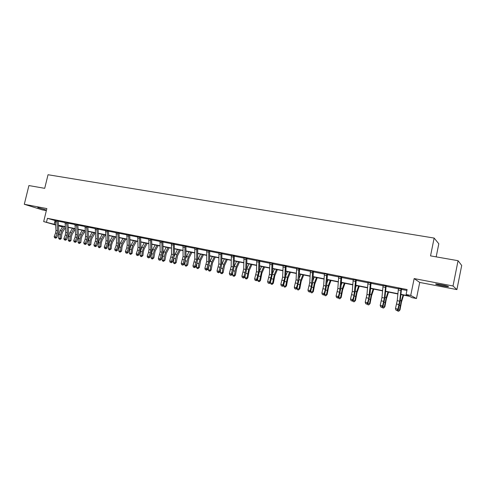 <?xml version="1.0" encoding="UTF-8"?>
<svg xmlns="http://www.w3.org/2000/svg" width="486" height="486" viewBox="0 0 486 486"><rect width="100%" height="100%" fill="white"/><g stroke="black" fill="none" stroke-linecap="round" stroke-linejoin="round"><path stroke-width="0.73" d="M37.756 207.577L45.641 209.752L37.756 207.577M441.27 284.699C446.895 285.853 449.228 286.54 448.28 286.758L442.813 285.981C437.248 284.839 434.921 284.152 435.845 283.933L441.27 284.699M55.574 225.012L43.679 221.586L46.85 208.585L24.3 204.284L28.911 185.567L44.706 188.331L48.035 174.735L434.138 238.067L430.535 255.879L458.055 260.696L461.7 265.465L456.907 289.589L453.019 285.981L414.157 278.575L410.725 295.433L416.459 298.538L412.025 297.639L409.552 296.332L400.895 294.583M458.055 260.696L453.019 285.981M24.3 204.284L42.27 209.873L46.346 210.657M414.157 278.575L419.722 282.439L456.907 289.589M419.722 282.439L416.459 298.538M62.512 226.907L58.478 225.85M436.173 256.869L438.809 243.784L434.138 238.067M68.01 222.867L65.094 222.242M87.99 226.828L85.056 226.203M108.591 230.917L105.644 230.297M129.847 235.139L126.876 234.513M151.784 239.489L148.795 238.869M174.438 243.984L171.43 243.365M197.845 248.625L194.819 248.018M222.035 253.431L218.986 252.823M247.058 258.394L244.002 257.787M273.041 263.406L269.882 262.92M299.777 268.855L296.685 268.242M327.649 274.238L324.46 273.752M356.378 280.082L353.255 279.462M386.273 286.017L383.138 285.391M400.926 294.309L408.702 295.883L406.096 294.498L407.104 289.553L47.421 218.317L55.331 220.638M58.126 221.197L65.088 222.576M67.888 223.135L74.996 224.544M77.803 225.103L85.05 226.543M87.869 227.102L95.268 228.572M98.087 229.131L105.638 230.631M108.469 231.196L116.172 232.727M119.009 233.286L126.87 234.847M129.719 235.412L137.745 237.01M140.594 237.575L148.789 239.203M151.65 239.774L160.016 241.433M162.883 242.004L171.424 243.699M174.298 244.27L183.022 246.001M185.901 246.578L194.813 248.346M197.699 248.917L206.799 250.727M209.691 251.298L218.992 253.145M221.889 253.722L231.391 255.612M234.288 256.189L243.996 258.115M246.906 258.692L256.827 260.666M259.743 261.243L269.882 263.254M272.798 263.837L283.162 265.897M286.09 266.474L296.685 268.582M299.613 269.165L310.445 271.316M313.379 271.899L324.46 274.098M327.394 274.681L338.724 276.929M341.664 277.518L353.255 279.821M356.202 280.404L368.06 282.761M371.006 283.344L383.138 285.756M386.084 286.339L398.502 288.805M401.454 289.395L406.916 290.476M401.643 289.067L398.502 288.441M371.274 282.888L368.06 282.402M341.925 277.069L338.724 276.583M313.549 271.583L310.451 270.969M286.333 266.042L283.168 265.556M259.98 260.818L256.833 260.332M234.44 255.891L231.391 255.284M209.903 250.904L206.805 250.399M186.041 246.287L183.028 245.673M163.071 241.633L160.022 241.099M140.727 237.296L137.751 236.676M119.137 233.013L116.178 232.387M98.208 228.857L95.268 228.232M77.96 224.769L75.002 224.21M58.241 220.93L55.337 220.304M406.096 294.498L410.725 295.433M43.679 221.586L55.544 224.647M47.421 218.317L46.492 222.151M58.429 225.231L65.282 226.61M68.18 227.193L75.172 228.602M78.07 229.192L85.208 230.631M88.118 231.215L95.402 232.685M98.318 233.274L105.754 234.774M108.676 235.364L116.269 236.895M119.198 237.484L126.949 239.051M129.884 239.641L137.799 241.238M140.74 241.828L148.825 243.462M151.766 244.057L160.028 245.722M162.974 246.317L171.412 248.018M174.365 248.613L182.985 250.351M185.944 250.946L194.752 252.726M197.711 253.321L206.714 255.138M209.679 255.733L218.876 257.592M221.847 258.188L231.245 260.089M234.216 260.684L243.826 262.622M246.803 263.224L256.626 265.204M259.603 265.806L269.651 267.835M272.628 268.436L282.901 270.508M285.883 271.109L296.387 273.223M299.37 273.825L310.117 275.993M313.099 276.595L324.095 278.812M327.078 279.414L338.323 281.686M341.312 282.287L352.818 284.608M355.807 285.209L367.58 287.584M370.563 288.186L382.622 290.622M385.605 291.223L397.943 293.708M58.46 225.607L62.579 226.798M397.913 293.981L385.58 291.491M382.591 290.889L370.545 288.453M367.556 287.852L355.782 285.476M352.793 284.869L341.293 282.548M338.305 281.947L327.06 279.675M324.077 279.073L313.087 276.856M310.098 276.255L299.358 274.086M296.375 273.484L285.871 271.364M282.888 270.757L272.622 268.685M269.639 268.084L259.597 266.055M256.62 265.459L246.797 263.473M243.82 262.871L234.216 260.933M231.245 260.332L221.841 258.437M218.876 257.835L209.679 255.982M206.714 255.381L197.717 253.564M194.752 252.969L185.95 251.189M182.991 250.594L174.371 248.85M171.418 248.255L162.98 246.554M160.034 245.959L151.778 244.294M148.831 243.699L140.746 242.064M137.811 241.469L129.89 239.871M126.961 239.282L119.21 237.715M116.282 237.125L108.688 235.595M105.766 235.005L98.33 233.505M95.414 232.916L88.13 231.445M80.84 242.471L79.412 243.468L78.781 243.334L78.039 242.265L80.84 242.471L81.223 238.681L82.055 236.105L85.22 230.856L78.088 229.416M75.184 228.827L68.192 227.418M65.3 226.834L58.448 225.449M55.082 220.589L54.165 224.368M231.372 255.162L231.16 266.468L229.349 273.521L231.342 273.946L232.077 274.675L233.371 270.647L234.137 266.115L234.295 256.146L233.572 255.6L231.342 255.272M398.471 288.283L397.208 300.682L395.464 308.598L397.937 309.12L398.253 309.825L400.288 300.245L401.46 289.346L401.029 289.109L399.68 301.192L397.937 309.12L396.989 310.384L395.999 310.177L396.989 310.384M401.734 288.933L401.46 289.346M397.117 310.669L398.253 309.825M395.464 308.598L395.999 310.177M403.617 295.13L401.491 302.019L399.996 309.928L398.696 311.265L397.718 311.058L397.396 310.463M398.028 309.989L399.468 310.299L401.345 300.737L403.113 295.026M398.696 311.265L399.996 309.928M385.617 286.054L385.787 285.786L383.114 285.258L381.947 297.541L380.198 305.372L382.628 305.882L382.986 306.593L385.021 297.11L386.091 286.297L385.617 286.054L384.377 298.04L382.628 305.882L381.698 307.146L380.726 306.939L381.698 307.146M386.358 285.883L386.091 286.297M381.844 307.425L382.986 306.593M380.198 305.372L380.726 306.939M368.03 282.245L366.973 294.455L365.211 302.207L367.598 302.711L367.993 303.422L370.04 294.03L371.012 283.302L370.49 283.046L368.765 298.252L367.598 302.711L366.687 303.963L365.739 303.762L366.687 303.963M366.851 304.248L367.993 303.422M365.211 302.207L365.739 303.762M388.563 292.092L386.37 298.902L384.888 306.733L383.576 308.057L382.616 307.851L382.227 307.146M382.755 306.757L384.323 307.091L386.188 297.62L388.004 291.983M383.576 308.057L384.888 306.733M373.783 289.109L371.523 295.834L370.053 303.598L368.734 304.904L367.793 304.704L367.343 303.896M367.768 303.586L369.451 303.944L371.304 294.559L373.175 288.988M370.429 289.674L370.824 288.514M368.734 304.904L370.053 303.598M353.231 279.31L352.271 291.424L350.503 299.103L352.842 299.595L353.279 300.312L355.327 291.011L356.208 280.361L355.643 280.1L354.027 295.184L352.842 299.595L351.955 300.84L351.02 300.64L351.955 300.84M356.463 279.954L356.208 280.361M352.131 301.126L353.279 300.312M350.503 299.103L351.02 300.64M359.263 286.175L356.949 292.827L355.491 300.518L354.16 301.812L353.237 301.612L352.727 300.706M353.055 300.476L354.847 300.852L356.694 291.557L358.613 286.047M355.612 287.56L356.305 285.58M354.16 301.812L355.491 300.518M341.069 277.208L338.706 276.449L337.837 288.453L336.063 296.053L338.359 296.539L338.833 297.256L340.886 288.04L341.67 277.476L341.069 277.208L339.562 292.171L338.359 296.539L337.491 297.772L336.573 297.578L337.491 297.772M337.685 298.058L338.833 297.256M336.063 296.053L336.573 297.578M345.005 283.302L342.636 289.875L341.19 297.499L339.854 298.775L338.942 298.58L338.371 297.578M338.608 297.414L340.51 297.815L342.344 288.605L344.313 283.162M341.087 285.349L342.047 282.7M339.854 298.775L341.19 297.499M324.435 273.6L323.658 285.531L321.878 293.058L324.138 293.538L324.648 294.255L326.701 285.13L327.4 274.639L326.756 274.365L325.353 289.213L324.138 293.538L323.287 294.759L322.388 294.571L323.287 294.759M326.756 274.365L326.932 274.098L324.435 273.624M323.494 295.045L324.648 294.255M321.878 293.058L322.388 294.571M331.002 280.471L328.579 286.977L327.145 294.528L325.796 295.786L324.909 295.597L324.277 294.51M324.417 294.413L326.428 294.838L328.257 285.707L330.267 280.325M326.835 283.071L328.038 279.875M325.796 295.786L327.145 294.528M310.42 270.824L309.74 282.658L307.954 290.118L310.165 290.585L310.718 291.308L312.771 282.269L313.385 271.856L312.705 271.577L311.398 286.309L310.165 290.585L309.339 291.8L308.452 291.612L309.339 291.8M313.628 271.461L313.385 271.856M309.564 292.092L310.718 291.308M307.954 290.118L308.452 291.612M317.243 277.694L314.764 284.128L313.342 291.612L311.994 292.858L311.113 292.669L310.433 291.497M310.487 291.46L312.595 291.91L314.412 282.864L316.471 277.536M312.856 280.756L314.278 277.099M311.994 292.858L313.342 291.612M296.66 268.096L296.059 279.845L294.273 287.232L296.448 287.688L297.031 288.411L299.084 279.456L299.619 269.123L298.902 268.837L297.693 283.453L296.448 287.688L295.64 288.897L294.771 288.714L295.64 288.897M298.902 268.837L299.072 268.57L296.667 268.114M299.862 268.728L299.619 269.123M295.871 289.188L297.031 288.411M294.273 287.232L294.771 288.714M303.726 274.967L301.199 281.327L299.789 288.745L298.428 289.978L297.566 289.79L296.855 288.526M296.849 288.575L299.005 289.03L300.81 280.07L302.912 274.803M299.139 278.411L300.761 274.365M298.428 289.978L299.005 289.03L299.789 288.745M285.343 266.146L283.15 265.429L282.627 277.075L280.829 284.395L282.967 284.845L283.581 285.568L285.64 276.692L286.09 266.437L285.343 266.146L284.766 277.512L282.967 284.845L282.178 286.041L281.321 285.859L282.178 286.041M282.427 286.333L283.581 285.568M280.829 284.395L281.321 285.859M290.44 272.281L287.864 278.575L286.467 285.932L285.1 287.147L284.255 286.965L283.557 285.586M283.532 285.756L285.653 286.205L287.451 277.318L289.589 272.111M285.671 276.06L287.475 271.686M285.1 287.147L285.653 286.205L286.467 285.932M269.864 262.78L269.42 274.353L267.622 281.607L269.724 282.05L270.368 282.773L272.427 273.983L272.804 263.795L272.026 263.503L271.522 274.784L269.724 282.05L268.952 283.241L268.108 283.059L268.952 283.241M269.208 283.526L270.368 282.773M267.622 281.607L268.108 283.059M277.378 269.645L274.76 275.872L273.375 283.162L272.336 284.255L271.17 284.189L270.447 282.986L270.562 282.153M270.447 282.986L272.531 283.429L274.317 274.62L276.491 269.469M272.439 273.703L274.414 269.05M272.002 284.365L272.531 283.429L273.375 283.162M256.808 260.192L256.45 271.68L254.646 278.867L256.711 279.298L257.386 280.027L259.445 271.316L259.743 261.201L258.935 260.903L258.509 272.105L256.711 279.298L255.952 280.483L255.126 280.307L255.952 280.483M258.935 260.903L256.815 260.21M256.225 280.774L257.386 280.027M254.646 278.867L255.126 280.307M264.542 267.057L261.875 273.211L260.502 280.44L259.475 281.528L258.309 281.455L257.58 280.264L257.787 278.733M257.58 280.264L259.627 280.701L261.407 271.966L263.619 266.869M259.445 271.352L261.577 266.456M259.123 281.631L259.627 280.701L260.502 280.44M243.984 257.647L243.693 269.05L241.888 276.17L243.917 276.601L244.622 277.33L245.904 273.266L246.681 268.691L246.912 258.655L246.068 258.352L245.722 269.469L243.917 276.601L243.176 277.773L242.368 277.603L243.176 277.773M246.068 258.352L243.984 257.665M247.137 258.273L246.912 258.655M243.462 278.065L244.622 277.33M241.888 276.17L242.368 277.603M251.924 264.505L249.215 270.599L247.848 277.767L246.827 278.843L245.661 278.77L244.938 277.591L245.217 275.44M244.938 277.591L246.949 278.016L248.717 269.359L250.964 264.317M246.669 269.019L248.96 263.91M246.469 278.94L246.949 278.016L247.848 277.767M234.519 255.776L234.295 256.146M233.426 255.836L233.152 266.881L231.342 273.946L230.619 275.112L229.823 274.942L230.619 275.112M230.911 275.404L232.077 274.675M229.349 273.521L229.823 274.942M239.513 262.003L236.761 268.029L235.412 275.137L234.392 276.2L233.231 276.133L232.502 274.955L232.849 272.263M232.502 274.955L234.483 275.374L235.03 271.158L236.239 266.796L238.523 261.802M234.112 266.723L236.548 261.407M234.021 276.297L234.483 275.374L235.412 275.137M218.979 252.69L218.828 263.928L217.017 270.921L218.979 271.334L219.739 272.063L221.045 268.078L221.798 263.582L221.889 253.686L220.99 253.37L220.79 264.329L218.979 271.334L218.269 272.494L217.485 272.324L218.269 272.494M222.108 253.315L221.889 253.686M218.579 272.786L219.739 272.063M217.017 270.921L217.485 272.324M227.308 259.536L224.514 265.502L223.177 272.555L222.169 273.606L221.009 273.533L220.273 272.367L220.68 269.189M220.273 272.367L222.224 272.78L222.752 268.594L223.973 264.269L226.288 259.33M221.762 264.475L224.344 258.941M221.786 273.697L222.224 272.78L223.177 272.555M206.787 250.272L206.708 261.432L204.892 268.357L206.823 268.77L207.607 269.499L208.919 265.55L209.666 261.091L209.697 251.262L208.767 250.946L208.64 261.826L206.823 268.77L206.131 269.918L205.359 269.754L206.131 269.918M206.447 270.21L207.607 269.499M204.892 268.357L205.359 269.754M215.298 257.112L212.473 263.017L211.143 270.009L210.14 271.054L208.98 270.981L208.251 269.827L208.701 266.213M208.251 269.827L210.165 270.228L210.681 266.079L211.902 261.79L214.247 256.906M209.606 262.282L212.339 256.517M209.745 271.145L210.165 270.228L211.143 270.009M194.801 247.89L194.789 258.971L192.972 265.842L194.868 266.243L195.676 266.972L197 263.06L197.735 258.637L197.699 248.881L196.751 248.559L196.684 259.366L194.868 266.243L194.187 267.385L193.428 267.227L194.187 267.385M196.751 248.559L194.807 247.909M197.905 248.528L197.699 248.881M194.515 267.677L195.676 266.972M192.972 265.842L193.428 267.227M203.488 254.731L200.627 260.575L199.309 267.507L197.905 268.63L197.158 268.472L196.423 267.318L196.909 263.321M196.423 267.318L198.306 267.719L198.81 263.6L200.038 259.348L202.413 254.512M197.65 260.156L200.53 254.135M197.905 268.63L198.306 267.719L199.309 267.507M183.015 245.552L183.064 256.559L181.242 263.363L183.107 263.758L183.945 264.493L185.275 260.618L185.998 256.225L185.907 246.536L184.929 246.214L184.929 256.942L183.107 263.758L182.444 264.894L181.697 264.736L182.444 264.894M184.929 246.214L183.015 245.57M186.102 246.189L185.907 246.536M182.779 265.186L183.945 264.493M181.242 263.363L181.697 264.736M191.873 252.386L188.975 258.169L187.669 265.046L186.26 266.158L185.518 266L184.789 264.858L185.312 260.496M184.789 264.858L186.636 265.253L187.128 261.158L188.361 256.948L190.761 252.161M185.871 258.115L188.914 251.791M186.26 266.158L186.636 265.253L187.669 265.046M171.418 243.255L171.528 254.178L169.705 260.933L171.54 261.316L172.402 262.051L173.739 258.212L174.456 253.856L174.304 244.233L173.302 243.905L173.362 254.561L171.54 261.316L170.89 262.446L170.155 262.294L170.89 262.446M173.302 243.905L171.418 243.273M174.492 243.893L174.304 244.233M171.236 262.738L172.402 262.051M169.705 260.933L170.155 262.294M180.44 250.077L177.512 255.806L176.211 262.628L174.802 263.722L174.073 263.57L173.338 262.434L173.933 257.586M173.338 262.434L175.16 262.823L175.64 258.765L176.874 254.591L179.304 249.847M174.249 256.244L177.481 249.482M174.802 263.722L175.16 262.823L176.211 262.628M161.862 241.633L160.009 241.007L160.18 251.839L158.357 258.534L160.161 258.916L161.042 259.646L162.385 255.843L163.096 251.523L162.883 241.967L161.862 241.633L161.984 252.216L160.161 258.916L159.523 260.034L158.8 259.882L159.523 260.034M159.876 260.332L161.042 259.646M158.357 258.534L158.8 259.882M169.189 247.805L166.224 253.473L164.936 260.241L163.527 261.328L162.81 261.176L162.075 260.053L162.537 256.025L163.776 251.894L166.236 247.21M162.075 260.053L163.867 260.429L164.335 256.401L165.568 252.264L168.028 247.574M163.527 261.328L163.867 260.429L164.936 260.241M150.605 239.398L148.783 238.784L149.008 249.543L148.54 252.398L147.185 256.177L148.965 256.553L149.864 257.282L151.219 253.51L151.918 249.227L151.65 239.732L150.605 239.398L150.788 249.907L150.32 252.769L148.965 256.553L148.339 257.665L147.629 257.513L148.339 257.665M151.839 239.404L151.65 239.732M148.704 257.957L149.864 257.282M147.185 256.177L147.629 257.513M158.114 245.57L155.119 251.183L153.843 257.896L152.428 258.971L151.723 258.825L150.988 257.702L151.438 253.71L152.677 249.616L155.162 244.974M150.988 257.702L152.75 258.078L153.205 254.081L154.445 249.98L156.923 245.333M152.428 258.971L152.75 258.078L153.843 257.896M137.738 236.573L138.018 247.277L137.556 250.114L136.195 253.856L137.945 254.227L138.868 254.956L140.223 251.219L140.916 246.967L140.6 237.539L139.531 237.198L139.768 247.635L139.306 250.478L137.945 254.227L137.331 255.332L136.633 255.18L137.331 255.332M140.776 237.217L140.6 237.539M137.702 255.624L138.868 254.956M136.195 253.856L136.633 255.18M147.209 243.371L144.19 248.929L143.364 251.633L142.92 255.593L141.505 256.651L140.812 256.505L140.071 255.393L140.515 251.432L141.76 247.368L144.263 242.775M140.071 255.393L141.809 255.764L142.252 251.797L143.498 247.726L146 243.128M141.505 256.651L141.809 255.764L142.92 255.593M128.632 235.036L126.87 234.434L127.198 245.047L126.743 247.86L125.376 251.572L127.101 251.936L128.043 252.665L129.404 248.96L130.09 244.744L129.719 235.376L128.632 235.036L128.924 245.4L128.468 248.218L127.101 251.936L126.5 253.036L125.813 252.89L126.5 253.036M129.896 235.06L129.719 235.376M126.876 253.328L128.043 252.665M125.376 251.572L125.813 252.89M136.475 241.202L133.431 246.706L132.605 249.391L132.174 253.315L130.752 254.372L130.072 254.227L129.331 253.121L129.762 249.184L131.007 245.163L133.535 240.606M129.331 253.121L131.044 253.485L131.475 249.543L132.721 245.509L135.248 240.953M130.752 254.372L131.044 253.485L132.174 253.315M117.904 232.903L116.166 232.314L116.555 242.854L116.099 245.649L114.726 249.324L116.421 249.683L117.387 250.412L118.754 246.742L119.428 242.55L119.009 233.25L117.904 232.903L118.25 243.2L117.794 246.001L116.421 249.683L115.838 250.776L115.158 250.63L115.838 250.776M119.179 232.94L119.009 233.25M116.221 251.068L117.387 250.412M114.726 249.324L115.158 250.63M125.91 239.069L122.837 244.525L122.01 247.18L121.585 251.08L120.17 252.125L119.495 251.979L118.754 250.879L119.173 246.979L120.419 242.982L122.976 238.474M118.754 250.879L120.437 251.238L120.862 247.331L122.108 243.328L124.659 238.814M120.17 252.125L120.437 251.238L121.585 251.08M107.339 230.807L105.632 230.224L106.07 240.692L105.626 243.462L104.241 247.107L105.912 247.459L106.896 248.194L108.269 244.555L108.937 240.4L108.469 231.16L107.339 230.807L107.74 241.038L107.291 243.814L105.912 247.459L105.341 248.546L104.672 248.407L105.341 248.546M108.639 230.85L108.469 231.16M105.735 248.838L106.896 248.194M104.241 247.107L104.672 248.407M115.504 236.968L112.406 242.368L111.58 245.005L111.166 248.881L109.745 249.907L109.083 249.768L108.342 248.68L108.749 244.804L110 240.843L112.576 236.378M108.342 248.68L110 249.026L110.413 245.151L111.659 241.184L114.228 236.712M109.745 249.907L110 249.026L111.166 248.881M95.262 228.153L95.748 238.565L95.305 241.317L93.919 244.932L96.562 246.007L97.941 242.399L98.603 238.274L98.087 229.094L96.945 228.742L97.388 238.905L96.951 241.657L95.566 245.278L95.001 246.353L94.345 246.22L95.001 246.353M98.251 228.791L98.087 229.094M95.402 246.651L96.562 246.007M93.919 244.932L94.345 246.22M105.255 234.902L102.133 240.248L101.307 242.866L100.906 246.712L99.478 247.726L98.828 247.593L98.087 246.505L98.488 242.66L99.739 238.729L102.327 234.307M98.087 246.505L99.721 246.852L100.122 243L101.374 239.069L103.961 234.641M99.478 247.726L99.721 246.852L100.906 246.712M85.05 226.124L85.579 236.469L85.147 239.203L83.756 242.781L86.393 243.857L87.772 240.278L88.428 236.184L87.869 227.065L86.702 226.713L87.201 236.804L86.763 239.537L85.378 243.128L84.825 244.197L84.175 244.063L84.825 244.197M85.232 244.488L86.393 243.857M83.756 242.781L84.175 244.063M95.165 232.861L92.018 238.164L91.186 240.758L90.797 244.573L89.369 245.582L88.725 245.448L87.99 244.373L88.379 240.552L89.631 236.652L92.243 232.272M87.99 244.373L89.594 244.713L89.989 240.886L91.24 236.986L93.847 232.6M89.369 245.582L89.594 244.713L90.797 244.573M76.624 224.708L74.996 224.149L75.567 234.404L75.142 237.119L73.744 240.673L76.375 241.736L77.76 238.189L78.404 234.124L77.803 225.067L76.624 224.708L77.165 234.738L76.733 237.447L75.342 241.007L74.801 242.071L74.164 241.937L74.801 242.071M75.215 242.362L76.375 241.736M73.744 240.673L74.164 241.937M78.039 242.265L78.416 238.474L79.674 234.604L82.304 230.267M79.412 243.468L80.002 238.802L81.259 234.932L83.884 230.583M65.088 222.169L65.707 232.375L65.282 235.066L63.885 238.59L66.503 239.653L67.894 236.129L68.532 232.101L67.888 223.098L66.691 222.74L67.281 232.697L66.855 235.394L65.458 238.918L64.93 239.981L64.298 239.847L64.93 239.981M65.349 240.272L66.503 239.653M63.885 238.59L64.298 239.847M75.215 229.222L72.238 234.082L71.406 236.633L71.035 240.394L70.099 241.335L68.982 241.25L68.24 240.193L68.611 236.427L69.863 232.594L72.511 228.292M68.24 240.193L69.802 240.521L70.172 236.749L71.424 232.909L74.072 228.602M69.607 241.384L69.802 240.521L71.035 240.394M55.331 220.231L55.993 230.37L55.574 233.043L54.177 236.536L56.783 237.593L58.18 234.106L58.812 230.103L58.126 221.16L56.911 220.796L57.542 230.692L57.123 233.365L55.72 236.864L55.204 237.915L54.584 237.788L55.204 237.915M56.911 220.796L55.331 220.249M55.629 238.207L56.783 237.593M54.177 236.536L54.584 237.788M65.355 227.6L62.566 232.083L61.728 234.617L61.37 238.353L60.44 239.282L59.328 239.203L58.587 238.146L58.946 234.41L60.203 230.607L62.864 226.342M58.587 238.146L60.124 238.474L60.483 234.726L61.74 230.923L64.401 226.652M59.942 239.331L60.124 238.474L61.37 238.353M401.205 288.848L398.477 288.307M399.68 301.192L397.208 300.682M399.079 304.564L396.606 304.048M400.829 290.446L398.338 289.948M399.346 305.451L400.221 305.633M400.264 300.512L401.345 300.737M384.377 298.04L381.947 297.541M383.782 301.375L381.352 300.87M385.422 287.372L382.98 286.886M370.66 282.791L368.036 282.269M369.354 294.947L366.973 294.455M368.765 298.252L366.389 297.754M370.302 284.359L367.908 283.885M384.092 302.268L385.052 302.468M384.997 297.371L386.188 297.62M369.117 299.145L370.162 299.358M370.016 294.291L371.304 294.559M355.813 279.845L353.231 279.335M354.61 291.904L352.271 291.424M354.027 295.184L351.694 294.698M355.466 281.4L353.109 280.932M354.422 296.077L355.539 296.308M355.309 291.272L356.694 291.557M340.133 288.921L337.837 288.453M339.562 292.171L337.266 291.691M340.899 278.496L338.59 278.035M339.987 293.064L341.184 293.313M340.862 288.301L342.344 288.605M325.912 285.993L323.658 285.531M325.353 289.213L323.099 288.745M326.592 275.647L324.326 275.191M325.814 290.106L327.084 290.373M326.683 285.385L328.257 285.707M312.869 271.328L310.426 270.842M311.951 283.119L309.74 282.658M311.398 286.309L309.187 285.847M312.547 272.846L310.317 272.403M311.897 287.202L313.233 287.481M312.753 282.524L314.412 282.864M298.234 280.288L296.059 279.845M297.693 283.453L295.518 282.998M298.75 270.095L296.563 269.657M298.222 284.346L299.631 284.638M299.072 279.711L300.81 280.07M284.766 277.512L282.627 277.075M284.225 280.647L282.087 280.203M285.197 267.391L283.046 266.966M284.784 281.54L286.26 281.85M285.628 276.947L287.451 277.318M272.178 263.254L269.864 262.798M271.522 274.784L269.42 274.353M270.994 277.895L268.892 277.457M271.881 264.736L269.773 264.317M271.583 278.788L273.12 279.11M272.415 274.232L274.317 274.62M258.509 272.105L256.45 271.68M257.987 275.185L255.922 274.754M258.801 262.13L256.723 261.717M258.613 276.078L260.204 276.413M259.433 271.565L261.407 271.966M245.722 269.469L243.693 269.05M245.205 272.525L243.176 272.105M245.94 259.567L243.899 259.16M245.855 273.418L247.508 273.764M246.7 268.946L248.717 269.359M233.152 266.881L231.16 266.468M232.642 269.912L230.65 269.493M233.298 257.045L231.293 256.644M233.323 270.799L235.03 271.158M234.258 266.389L236.239 266.796M221.142 253.133L218.979 252.708M220.79 264.329L218.828 263.928M220.286 267.336L218.329 266.929M220.875 254.573L218.9 254.178M220.996 268.229L222.752 268.594M222.023 263.874L223.973 264.269M208.913 250.709L206.793 250.29M208.64 261.826L206.708 261.432M208.142 264.809L206.21 264.408M208.652 252.137L206.714 251.748M208.871 265.696L210.681 266.079M209.988 261.395L211.902 261.79M196.684 259.366L194.789 258.971M196.192 262.319L194.297 261.924M196.642 249.737L194.734 249.361M196.952 263.212L198.81 263.6M198.154 258.965L200.038 259.348M184.929 256.942L183.064 256.559M184.443 259.876L182.578 259.488M184.82 247.386L182.949 247.01M185.275 260.775L187.128 261.158M186.509 256.572L188.361 256.948M173.362 254.561L171.528 254.178M172.882 257.471L171.048 257.088M173.198 245.066L171.351 244.701M173.818 258.382L175.64 258.765M175.051 254.214L176.874 254.591M161.984 252.216L160.18 251.839M161.51 255.101L159.706 254.725M161.765 242.787L159.949 242.423M162.537 256.025L164.335 256.401M163.776 251.894L165.568 252.264M150.788 249.907L149.008 249.543M150.32 252.769L148.54 252.398M150.514 240.546L148.728 240.187M151.438 253.71L153.205 254.081M152.677 249.616L154.445 249.98M139.664 236.974L137.738 236.591M139.768 247.635L138.018 247.277M139.306 250.478L137.556 250.114M139.439 238.334L137.684 237.988M140.515 251.432L142.252 251.797M141.76 247.368L143.498 247.726M128.924 245.4L127.198 245.047M128.468 248.218L126.743 247.86M128.547 236.166L126.816 235.819M129.762 249.184L131.475 249.543M131.007 245.163L132.721 245.509M118.25 243.2L116.555 242.854M117.794 246.001L116.099 245.649M117.819 234.027L116.118 233.687M119.173 246.979L120.862 247.331M120.419 242.982L122.108 243.328M107.74 241.038L106.07 240.692M107.291 243.814L105.626 243.462M107.26 231.919L105.584 231.585M108.749 244.804L110.413 245.151M110 240.843L111.659 241.184M97.072 228.529L95.262 228.171M97.388 238.905L95.748 238.565M96.951 241.657L95.305 241.317M96.866 229.848L95.22 229.52M98.488 242.66L100.122 243M99.739 238.729L101.374 239.069M86.83 226.494L85.05 226.142M87.201 236.804L85.579 236.469M86.763 239.537L85.147 239.203M86.636 227.806L85.007 227.484M88.379 240.552L89.989 240.886M89.631 236.652L91.24 236.986M77.165 234.738L75.567 234.404M76.733 237.447L75.142 237.119M76.557 225.802L74.953 225.48M78.416 238.474L80.002 238.802M79.674 234.604L81.259 234.932M66.819 222.527L65.088 222.181M67.281 232.697L65.707 232.375M66.855 235.394L65.282 235.066M66.631 223.821L65.051 223.505M68.611 236.427L70.172 236.749M69.863 232.594L71.424 232.909M57.542 230.692L55.993 230.37M57.123 233.365L55.574 233.043M56.85 221.871L55.301 221.561M58.946 234.41L60.483 234.726M60.203 230.607L61.74 230.923M448.28 286.758L448.347 286.442"/></g></svg>
